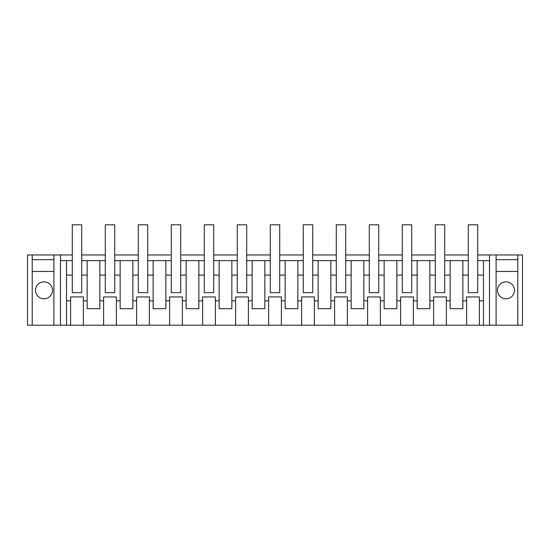 <?xml version="1.0" encoding="UTF-8"?>
<svg xmlns="http://www.w3.org/2000/svg" width="550" height="550" viewBox="0 0 550 550"><rect width="100%" height="100%" fill="white"/><g stroke="black" fill="none" stroke-linecap="round" stroke-linejoin="round"><path stroke-width="0.82" d="M27.5 254.966L27.5 325.208L32.216 325.208L32.216 254.966L27.5 254.966M477.716 254.966L522.5 254.966L522.5 325.208L517.784 325.208L517.784 254.966M517.784 325.208L53.9 325.208L53.9 254.966L32.216 254.966M53.9 254.966L72.284 254.966M81.716 254.966L105.284 254.966M114.716 254.966L138.284 254.966M147.716 254.966L171.284 254.966M180.716 254.966L204.284 254.966M213.716 254.966L237.284 254.966M246.716 254.966L270.284 254.966M279.716 254.966L303.284 254.966M312.716 254.966L336.284 254.966M345.716 254.966L369.284 254.966M378.716 254.966L402.284 254.966M411.716 254.966L435.284 254.966M444.716 254.966L468.284 254.966M53.9 325.208L32.216 325.208M489.5 325.208L489.5 254.966M496.1 325.208L496.1 254.966M517.784 259.676L496.1 259.676M53.9 259.676L32.216 259.676M60.5 325.208L60.5 254.966M446.387 325.208L446.387 300.836L450.147 300.836L450.147 308.708L462.853 308.708L462.853 300.836L466.613 300.836L466.613 296.924L479.387 296.924L466.613 296.924M466.613 325.208L466.613 300.836M446.387 300.836L446.387 296.924L433.613 296.924L446.387 296.924M433.613 325.208L433.613 296.924M413.387 325.208L413.387 300.836L417.147 300.836L417.147 308.708L429.853 308.708L429.853 300.836L433.613 300.836M413.387 300.836L413.387 296.924L400.613 296.924L413.387 296.924M400.613 325.208L400.613 296.924M380.387 325.208L380.387 300.836L384.147 300.836L384.147 308.708L396.853 308.708L396.853 300.836L400.613 300.836M380.387 300.836L380.387 296.924L367.613 296.924L380.387 296.924M367.613 325.208L367.613 296.924M347.387 325.208L347.387 300.836L351.147 300.836L351.147 308.708L363.853 308.708L363.853 300.836L367.613 300.836M347.387 300.836L347.387 296.924L334.613 296.924L347.387 296.924M334.613 325.208L334.613 296.924M314.387 325.208L314.387 300.836L318.147 300.836L318.147 308.708L330.853 308.708L330.853 300.836L334.613 300.836M314.387 300.836L314.387 296.924L301.613 296.924L314.387 296.924M301.613 325.208L301.613 296.924M281.387 325.208L281.387 300.836L285.147 300.836L285.147 308.708L297.853 308.708L297.853 300.836L301.613 300.836M281.387 300.836L281.387 296.924L268.613 296.924L281.387 296.924M268.613 325.208L268.613 296.924M248.387 325.208L248.387 300.836L252.147 300.836L252.147 308.708L264.853 308.708L264.853 300.836L268.613 300.836M248.387 300.836L248.387 296.924L235.613 296.924L248.387 296.924M235.613 325.208L235.613 296.924M215.387 325.208L215.387 300.836L219.147 300.836L219.147 308.708L231.853 308.708L231.853 300.836L235.613 300.836M215.387 300.836L215.387 296.924L202.613 296.924L215.387 296.924M202.613 325.208L202.613 296.924M182.387 325.208L182.387 300.836L186.147 300.836L186.147 308.708L198.853 308.708L198.853 300.836L202.613 300.836M182.387 300.836L182.387 296.924L169.613 296.924L182.387 296.924M169.613 325.208L169.613 296.924M149.387 325.208L149.387 300.836L153.147 300.836L153.147 308.708L165.853 308.708L165.853 300.836L169.613 300.836M149.387 300.836L149.387 296.924L136.613 296.924L149.387 296.924M136.613 325.208L136.613 296.924M116.387 325.208L116.387 300.836L120.147 300.836L120.147 308.708L132.853 308.708L132.853 300.836L136.613 300.836M116.387 300.836L116.387 296.924L103.613 296.924L116.387 296.924M103.613 325.208L103.613 296.924M83.387 325.208L83.387 300.836L87.148 300.836L87.148 308.708L99.853 308.708L99.853 300.836L103.613 300.836M83.387 300.836L83.387 296.924L70.613 296.924L83.387 296.924M70.613 325.208L70.613 296.924M66.529 325.208L66.529 300.836L70.613 300.836M66.529 275.089L66.529 260.624L72.284 260.624L72.284 275.089L66.529 275.089L66.529 300.836M60.5 260.624L66.529 260.624M53.9 271.466L32.216 271.466M44 298.808A8.484 8.484 0 0 1 35.516 290.324A8.484 8.484 0 0 1 44 281.834A8.484 8.484 0 0 1 52.484 290.324A8.484 8.484 0 0 1 44 298.808M517.784 271.466L496.1 271.466M506 281.834A8.484 8.484 0 0 1 514.484 290.324A8.484 8.484 0 0 1 506 298.808A8.484 8.484 0 0 1 497.516 290.324A8.484 8.484 0 0 1 506 281.834M489.5 260.624L483.471 260.624L483.471 325.208L483.471 260.624L477.716 260.624L477.716 224.792L468.284 224.792L468.284 275.089L462.853 275.089L462.853 260.624L468.284 260.624M479.387 325.208L479.387 300.836L483.471 300.836M479.387 300.836L479.387 296.924M72.284 275.089L72.284 292.676L81.716 292.676L81.716 260.624L105.284 260.624L105.284 275.089L99.853 275.089L99.853 260.624M105.284 275.089L105.284 292.676L114.716 292.676L114.716 260.624L138.284 260.624L138.284 275.089L132.853 275.089L132.853 260.624M138.284 275.089L138.284 292.676L147.716 292.676L147.716 260.624L171.284 260.624L171.284 275.089L165.853 275.089L165.853 260.624M171.284 275.089L171.284 292.676L180.716 292.676L180.716 260.624L204.284 260.624L204.284 275.089L198.853 275.089L198.853 260.624M204.284 275.089L204.284 292.676L213.716 292.676L213.716 260.624L237.284 260.624L237.284 275.089L231.853 275.089L231.853 260.624M237.284 275.089L237.284 292.676L246.716 292.676L246.716 260.624L270.284 260.624L270.284 275.089L264.853 275.089L264.853 260.624M270.284 275.089L270.284 292.676L279.716 292.676L279.716 260.624L303.284 260.624L303.284 275.089L297.853 275.089L297.853 260.624M303.284 275.089L303.284 292.676L312.716 292.676L312.716 260.624L336.284 260.624L336.284 275.089L330.853 275.089L330.853 260.624M336.284 275.089L336.284 292.676L345.716 292.676L345.716 260.624L369.284 260.624L369.284 275.089L363.853 275.089L363.853 260.624M369.284 275.089L369.284 292.676L378.716 292.676L378.716 260.624L402.284 260.624L402.284 275.089L396.853 275.089L396.853 260.624M402.284 275.089L402.284 292.676L411.716 292.676L411.716 260.624L435.284 260.624L435.284 275.089L429.853 275.089L429.853 260.624M435.284 275.089L435.284 292.676L444.716 292.676L444.716 260.624L462.853 260.624M450.147 300.836L450.147 260.624M462.853 300.836L462.853 275.089M429.853 300.836L429.853 275.089M417.147 300.836L417.147 260.624M396.853 300.836L396.853 275.089M384.147 300.836L384.147 260.624M363.853 300.836L363.853 275.089M351.147 300.836L351.147 260.624M330.853 300.836L330.853 275.089M318.147 300.836L318.147 260.624M297.853 300.836L297.853 275.089M285.147 300.836L285.147 260.624M264.853 300.836L264.853 275.089M252.147 300.836L252.147 260.624M231.853 300.836L231.853 275.089M219.147 300.836L219.147 260.624M198.853 300.836L198.853 275.089M186.147 300.836L186.147 260.624M165.853 300.836L165.853 275.089M153.147 300.836L153.147 260.624M132.853 300.836L132.853 275.089M120.147 300.836L120.147 260.624M99.853 300.836L99.853 275.089M87.148 300.836L87.148 260.624M468.284 275.089L468.284 292.676L477.716 292.676L477.716 275.089L483.471 275.089M477.716 275.089L477.716 260.624M81.716 275.089L87.148 275.089M114.716 275.089L120.147 275.089M147.716 275.089L153.147 275.089M180.716 275.089L186.147 275.089M213.716 275.089L219.147 275.089M246.716 275.089L252.147 275.089M279.716 275.089L285.147 275.089M312.716 275.089L318.147 275.089M345.716 275.089L351.147 275.089M378.716 275.089L384.147 275.089M411.716 275.089L417.147 275.089M444.716 275.089L450.147 275.089M72.284 260.624L72.284 224.792L81.716 224.792L81.716 260.624M105.284 260.624L105.284 224.792L114.716 224.792L114.716 260.624M138.284 260.624L138.284 224.792L147.716 224.792L147.716 260.624M171.284 260.624L171.284 224.792L180.716 224.792L180.716 260.624M204.284 260.624L204.284 224.792L213.716 224.792L213.716 260.624M237.284 260.624L237.284 224.792L246.716 224.792L246.716 260.624M270.284 260.624L270.284 224.792L279.716 224.792L279.716 260.624M303.284 260.624L303.284 224.792L312.716 224.792L312.716 260.624M336.284 260.624L336.284 224.792L345.716 224.792L345.716 260.624M369.284 260.624L369.284 224.792L378.716 224.792L378.716 260.624M402.284 260.624L402.284 224.792L411.716 224.792L411.716 260.624M435.284 260.624L435.284 224.792L444.716 224.792L444.716 260.624"/></g></svg>
